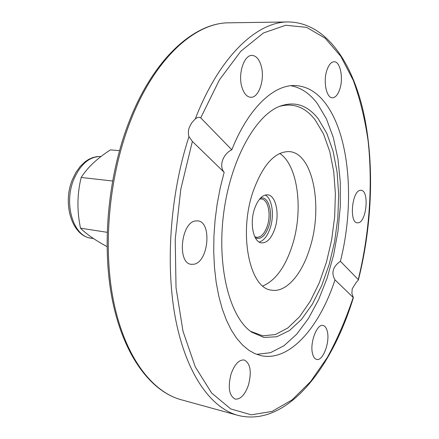<?xml version="1.0" encoding="UTF-8"?>
<svg xmlns="http://www.w3.org/2000/svg" width="439" height="439" viewBox="0 0 439 439"><rect width="100%" height="100%" fill="white"/><g stroke="black" fill="none" stroke-linecap="round" stroke-linejoin="round"><path stroke-width="0.66" d="M352.243 288.714L351.869 293.318L353.384 297.653L334.99 279.857C319.499 327.269 289.575 362.153 260.859 355.606L254.861 353.614L249.028 350.388L242.663 345.18L236.698 338.359L231.238 329.952L226.365 320.031L222.178 308.688L218.759 296.051L216.169 282.272L214.479 267.543L213.722 252.079L213.925 236.116L215.094 219.895L217.217 203.68L220.257 187.727L224.164 172.291L192.359 141.424L188.962 136.589C188.057 133.697 188.166 130.652 189.291 127.447L191.656 122.915L195.267 118.92C197.276 117.273 199.097 116.922 200.722 117.866L231.814 149.787C248.425 107.879 273.914 84.442 295.354 85.561C307.174 86.231 317.359 92.371 325.903 103.983C350.086 136.573 354.871 204.344 340.395 261.26L358.251 279.594L358.334 280.126L356.281 282.348L352.243 288.714M251.558 332.098L250.439 331.269C229.372 315.668 216.833 266.314 223.621 213.623C230.294 160.921 254.834 116.302 279.149 106.496C294.415 100.772 307.459 104.91 318.291 118.909L326.819 133.368L333.135 151.411L337.108 172.143L338.667 194.675L337.816 218.128L334.628 241.648L329.212 264.382L321.727 285.487L312.398 304.112L301.527 319.405L289.482 330.545L276.746 336.768L263.883 337.432L251.558 332.098M279.166 106.49C293.126 102.545 305.094 106.979 315.076 119.787L323.494 133.911L329.771 151.532L333.755 171.786L335.385 193.818L334.666 216.778L331.654 239.842L326.451 262.182L319.219 282.979L310.17 301.423L299.585 316.689L287.825 327.982L275.341 334.567L262.67 335.813L250.449 331.28M290.931 85.731C301.061 87.63 309.89 93.595 317.408 103.62L326.451 118.92L333.338 137.621L337.97 158.929L340.285 182.07L340.291 206.292L338.035 230.865L333.585 255.086L327.066 278.249L318.615 299.628L308.436 318.494L296.78 334.123L283.973 345.756L270.419 352.704L256.623 354.333M248.556 384.745C245.05 394.782 240.583 399.556 235.167 399.084C229.12 395.78 227.737 387.467 231.024 374.138C234.591 364.255 238.986 359.541 244.21 360.002C250.345 363.245 251.794 371.493 248.556 384.745M194.197 264.19L191.206 264.327C176.961 263.263 181.016 222.359 195.542 220.932L197.819 220.872C212.042 221.838 208.668 261.529 194.197 264.19M327.231 331.088C330.265 341.63 323 361.418 316.667 359.404C314.851 358.954 313.512 357.176 312.656 354.07C309.435 343.534 316.87 323.444 323.077 325.486C324.997 325.941 326.38 327.807 327.231 331.088M360.254 190.334L361.094 190.296C369.325 190.389 366.752 221.426 358.438 222.771L357.33 222.842C349.071 222.803 351.902 190.976 360.254 190.334M326.841 70.372C328.734 64.78 331.165 61.899 334.134 61.734C340.214 61.367 343.55 77.857 339.846 88.969C337.964 94.698 335.484 97.634 332.411 97.776C326.49 98.149 323.016 81.632 326.841 70.372M241.763 86.637C237.894 73.45 244.227 54.655 252.129 55.413C256.365 55.791 259.438 59.479 261.342 66.487C264.969 79.717 258.714 98.106 250.696 97.277C246.691 96.882 243.716 93.337 241.763 86.637M231.814 149.787C222.886 153.979 218.671 166.172 224.164 172.291M253.094 191.481C262.829 164.779 274.847 151.482 289.142 151.592C313.04 152.723 323.192 206.643 309.983 247.684C302.175 274.139 286.173 292.945 271.445 290.135C249.758 288.577 238.289 234.025 253.094 191.481M262.813 285.976C275.555 280.488 285.41 266.879 292.374 245.154C303.525 210.435 298.086 165.36 279.742 153.447M265.211 195.031C272.081 198.34 274.545 215.05 270.276 227.857C267.57 235.886 263.883 240.627 259.202 242.076M274.946 228.483C271.571 238.24 267.088 243.041 261.49 242.882C253.495 242.361 249.445 223.522 254.494 208.92C257.912 199.421 262.292 194.718 267.631 194.828C275.906 195.289 279.802 214.056 274.946 228.483M334.99 279.857C331.028 272.871 332.828 266.676 340.395 261.26M254.763 236.698L256.568 237.318C261.057 237.444 264.657 233.625 267.367 225.865C271.286 214.342 268.108 199.355 261.463 198.977L259.564 199.119M260.393 198.176C268.498 195.393 273.442 212.789 268.756 226.414C265.205 236.138 260.733 239.941 255.328 237.817M119.479 150.659L110.48 149.869C97.222 158.342 87.46 167.539 81.193 177.46C77.099 193.939 76.874 210.841 80.513 228.176C86.148 233.949 94.967 240.078 106.968 246.564M80.513 228.176L107.1 232.302M81.193 177.46L112.527 180.994M188.962 136.589C169.948 194.823 165.091 266.682 175.918 320.761C186.838 374.901 211.351 408.138 237.845 415.349C286.233 427.69 331.659 369.089 353.379 297.669M237.845 415.349L181.06 399.709C152.289 391.89 125.625 357.736 114.058 303.541C102.572 249.412 108.466 178.799 129.505 123.557C153.771 59.002 194.878 22.444 229.202 22.817L288.094 21.95C257.1 21.643 219.549 56.137 195.267 118.92M353.186 297.516C345.943 319.169 337.328 339.149 327.335 357.445L310.713 381.447L292.111 399.869L272.054 411.42L251.289 414.822L230.76 408.945L211.642 393.02L195.267 366.878L182.997 331.231L176.034 287.803L175.21 239.326L180.786 189.28L192.359 141.424M200.722 117.866L219.423 79.854L240.863 51.198L263.449 32.963L285.745 25.242L306.587 27.361L325.118 38.166L340.785 56.28L353.247 80.293C359.953 98.704 364.897 118.821 368.074 140.65C372.963 185.203 369.397 234.069 358.251 279.594M73.719 179.578C63.43 204.151 73.549 236.506 90.922 238.147C71.958 235.858 62.272 203.916 72.314 179.825L75.782 172.664L80.117 166.54L85.171 161.706L88.568 159.45L92.64 157.612L96.827 156.624L101.025 156.509C89.622 156.333 80.518 164.021 73.719 179.578M181.06 399.709C151.45 391.61 124.599 357.033 112.988 303.047C101.447 249.078 107.275 178.931 128.254 123.897C152.465 59.583 193.791 22.537 229.202 22.817M358.367 280.011C372.442 224.214 374.692 162.189 363.256 111.215C351.65 60.906 325.167 22.301 288.094 21.95M93.463 238.558L90.922 238.147"/></g></svg>
